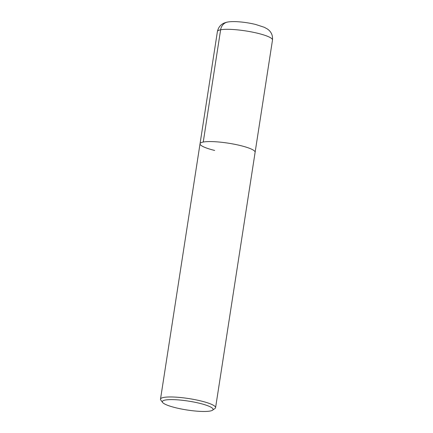 <?xml version="1.0" encoding="UTF-8"?>
<svg xmlns="http://www.w3.org/2000/svg" width="433" height="433" viewBox="0 0 433 433"><rect width="100%" height="100%" fill="white"/><g stroke="black" fill="none" stroke-linecap="round" stroke-linejoin="round"><path stroke-width="0.65" d="M240.494 145.58A27.864 4.887 8.8 0 1 255.118 152.275A27.864 4.887 -171.2 0 0 240.494 145.58A27.864 4.887 -171.2 0 0 200.041 143.745A27.864 4.887 8.8 0 1 240.494 145.58M214.665 150.44A27.864 4.887 8.8 0 1 200.041 143.745L217.42 31.485C218.497 26.786 221.279 23.788 225.766 22.494C227.433 21.969 230.253 21.455 236.207 21.65C242.615 21.959 249.083 22.889 255.611 24.454L264.341 27.306L267.258 28.919C271.145 31.506 272.893 35.208 272.498 40.015A27.864 4.887 -171.2 0 0 257.873 33.319A27.864 4.887 -171.2 0 0 217.42 31.485M162.624 402.468L160.811 400.07A27.864 4.887 8.8 0 1 160.502 399.145A27.864 4.887 8.8 0 1 200.955 400.974A27.864 4.887 8.8 0 1 215.58 407.67A27.864 4.887 8.8 0 1 215.006 408.46L212.554 410.197A25.671 4.503 8.8 0 1 175.814 407.778A25.671 4.503 8.8 0 1 162.624 402.468A25.671 4.503 8.8 0 1 173.021 399.627A25.671 4.503 8.8 0 1 199.608 403.302A25.671 4.503 8.8 0 1 212.554 410.197M227.536 22.072A10.029 8.844 79.3 0 0 220.624 29.785L203.245 142.046M215.58 407.67L272.498 40.015M160.502 399.145L200.041 143.745"/></g></svg>
